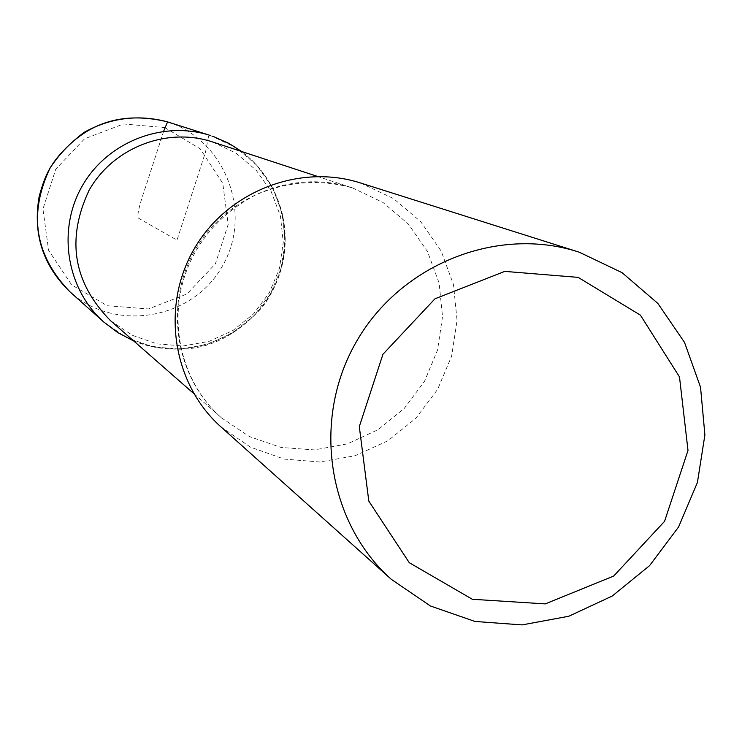 <?xml version="1.0" encoding="UTF-8"?>
<svg xmlns="http://www.w3.org/2000/svg" width="742" height="742" viewBox="0 0 742 742"><rect width="100%" height="100%" fill="white"/><g stroke="black" fill="none" stroke-linecap="round" stroke-linejoin="round"><path stroke-width="0.56" stroke-dasharray="3.71 2.78" d="M212.472 141.926L236.151 153.242L256.157 170.168L271.229 191.612L280.448 216.191L283.249 242.346L279.456 268.428L269.337 292.793L253.523 313.912L233.007 330.459L209.077 341.376L183.228 345.957L157.091 343.898L132.336 335.31L110.539 320.692M210.097 135.396L235.706 147.435L256.741 165.178L272.583 187.68L282.257 213.492L285.16 240.946L281.125 268.316L270.431 293.851L253.745 315.953L232.135 333.214L206.944 344.52L179.777 349.157L152.36 346.783L126.446 337.536L103.713 321.972M360.287 182.903L393.566 198.596L420.742 221.691L441.138 250.991L453.492 284.613L457.063 320.386L451.646 356.058L437.622 389.383L415.872 418.256L387.76 440.869L355.038 455.764L319.774 461.988L284.195 459.085L250.573 447.194L221.088 427.03M133.56 340.847C182.875 361.827 244.155 340.457 270.617 293.526C297.533 246.845 284.715 183.228 241.54 151.47M166.913 121.697L208.799 134.988L205.534 151.952L177.004 240.139L138.698 218.306C136.472 216.785 139.079 205.441 146.508 184.257L163.63 131.251M352.422 187.884L382.993 202.473L408.425 224.13L427.522 251.594L439.125 283.073L442.529 316.584L437.557 350.02L424.526 381.277L404.26 408.415L378.021 429.72L347.451 443.864L314.441 449.912L281.088 447.454L249.488 436.602L221.691 418.006C175.557 377.956 163.592 305.027 194.784 250.536C225.624 195.842 294.398 168.768 352.422 187.884M164.807 127.596L200.219 148.836L222.785 183.395L228.174 224.399L215.393 263.827L186.965 293.98L148.419 308.96L107.275 305.75L71.64 284.882L48.629 250.388L42.934 209.068L55.761 169.204L84.56 138.81L123.515 123.97L164.807 127.596M167.571 121.901C225.763 140.136 253.3 213.835 222.257 266.341C192.512 319.607 114.973 332.908 69.924 291.792M133.69 340.958C176.448 355.168 218.76 355.279 262.649 306.743C301.289 254.237 287.655 186.316 241.697 151.526M193.801 393.585L221.691 418.006C180.056 381.824 165.763 316.89 189.553 263.419C202.761 234.259 224.724 211.442 255.452 194.988C287.544 181.243 319.876 178.878 352.431 187.893L317.604 176.457"/><path stroke-width="1.11" d="M578.148 277.369L640.42 315.155L679.496 376.945L688.001 450.44L664.544 521.366L613.699 576.052L545.231 603.895L472.32 599.267L409.287 562.705L368.811 501.11L359.304 426.622L382.937 354.277L434.979 298.794L504.783 271.387L578.148 277.369M579.474 252.289L622.084 272.676L657.848 303.413L684.541 342.433L700.531 387.213L704.9 434.895L697.415 482.476L678.578 526.987L649.584 565.645L612.224 596.039L568.826 616.24L522.08 624.912L474.936 621.444L430.397 605.964L391.349 579.363C327.445 522.711 311.621 419.638 356.077 342.248C400.04 264.579 496.797 225.698 578.101 251.844L579.474 252.289M193.801 393.585L110.539 320.692C73.217 282.646 66.075 239.156 89.123 190.23C113.044 147.788 166.672 126.845 212.156 141.824L317.604 176.457M133.69 340.958L117.922 332.704L103.713 321.972C66.455 288.963 56.958 229.992 82.186 186.075C107.126 142.01 162.711 120.148 210.097 135.396L210.821 135.628L210.097 135.396C162.711 120.148 107.126 142.01 82.186 186.075C56.958 229.992 66.455 288.963 103.713 321.972L117.857 332.657L133.56 340.847M391.349 579.363L221.088 427.03C172.83 384.217 160.68 307.216 193.727 249.683C226.412 191.937 298.868 163.184 360.287 182.903L578.101 251.844M241.54 151.47L229.018 143.466L213.167 136.417L229.111 143.494L241.697 151.526M163.63 131.251L167.571 121.901M69.924 291.792C34.818 255.378 28.233 214.058 50.15 167.822C78.782 125.398 117.7 110.029 166.913 121.697C137.966 114.222 110.326 117.793 83.976 132.419C48.981 159.595 45.039 176.652 39.28 195.869C32.546 233.498 42.767 265.469 69.924 291.792L103.713 321.972M210.097 135.396L166.913 121.697"/></g></svg>
